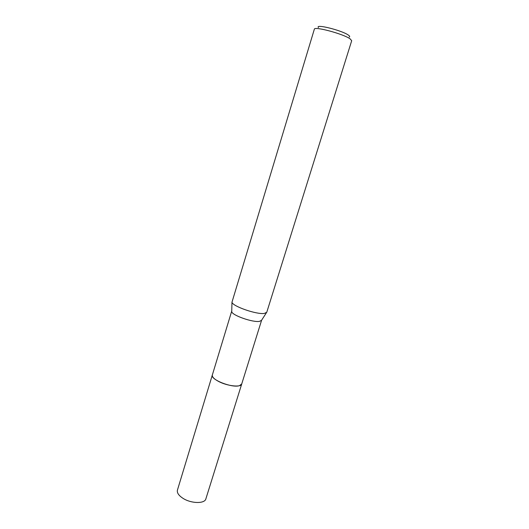 <?xml version="1.0" encoding="UTF-8"?>
<svg xmlns="http://www.w3.org/2000/svg" width="529" height="529" viewBox="0 0 529 529"><rect width="100%" height="100%" fill="white"/><g stroke="black" fill="none" stroke-linecap="round" stroke-linejoin="round"><path stroke-width="0.79" d="M261.617 320.197L241.7 384.041L239.432 385.687C232.006 388.18 210.053 379.472 212.334 375.008L212.38 374.869M241.733 383.942L239.432 385.694C231.914 388.213 209.735 379.319 212.367 374.909M261.591 320.296L259.468 321.381C252.869 322.611 232.152 315.357 231.735 311.707L231.748 311.012M266.768 312.269L264.348 313.433C256.744 314.715 232.443 306.258 231.973 302.211L314.345 29.207C314.067 26.06 343.209 33.856 350.079 38.822L351.699 40.7L266.768 312.269M349.246 37.043C350.066 36.706 349.748 36.038 348.3 35.046C341.813 30.345 314.92 23.66 318.425 27.561M241.746 383.902L205.874 498.854C204.809 503.879 191.194 503.668 183.008 498.338C178.676 495.521 176.818 492.77 177.433 490.105L231.715 311.105M241.707 384.047C241.125 387.578 227.43 386.13 218.702 381.495C214.093 379.042 211.964 376.879 212.327 375.008M261.24 320.786L266.378 312.798M231.735 311.707L231.973 302.211"/></g></svg>
